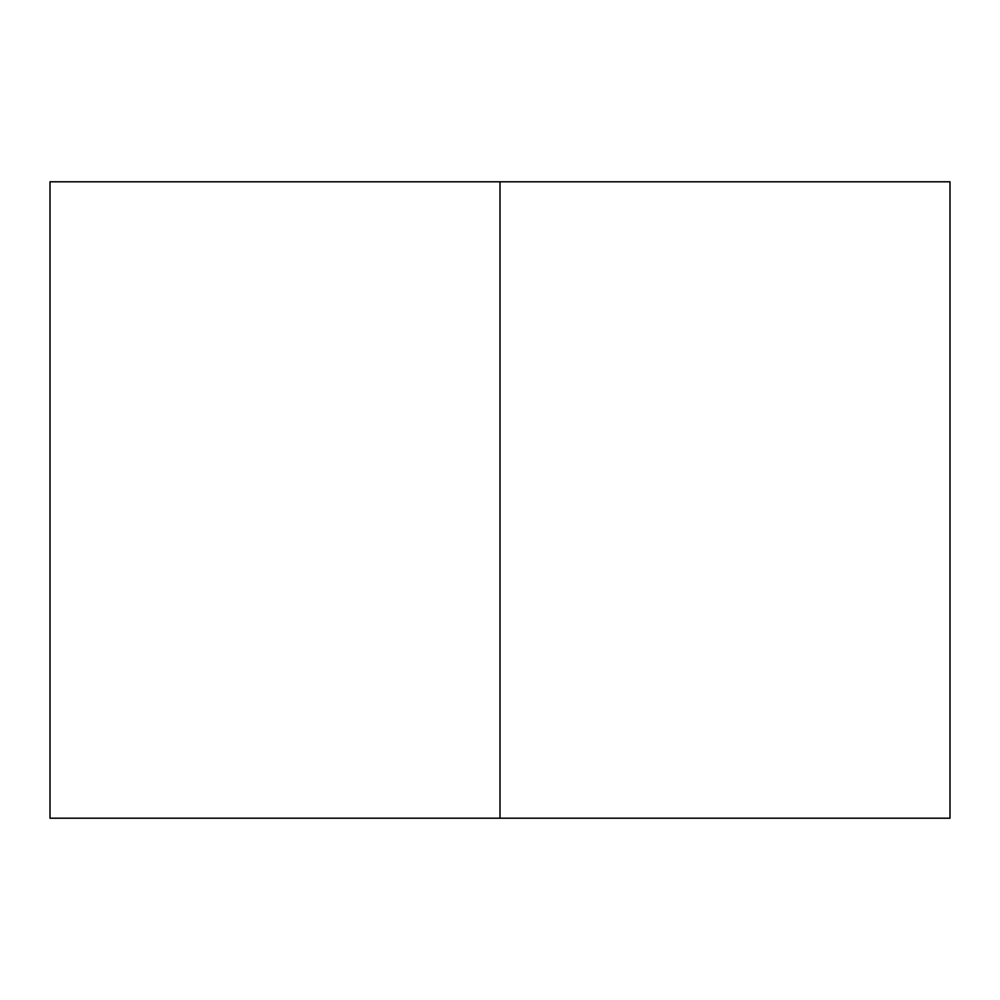 <?xml version="1.0" encoding="UTF-8"?>
<svg xmlns="http://www.w3.org/2000/svg" width="1000" height="1000" viewBox="0 0 1000 1000"><rect width="100%" height="100%" fill="white"/><g stroke="black" fill="none" stroke-linecap="round" stroke-linejoin="round"><path stroke-width="1.5" d="M500 181.8L500 818.2L950 818.2L950 181.8L50 181.8L50 818.2L50 181.8M500 818.2L50 818.2M950 818.2L950 181.8"/></g></svg>
